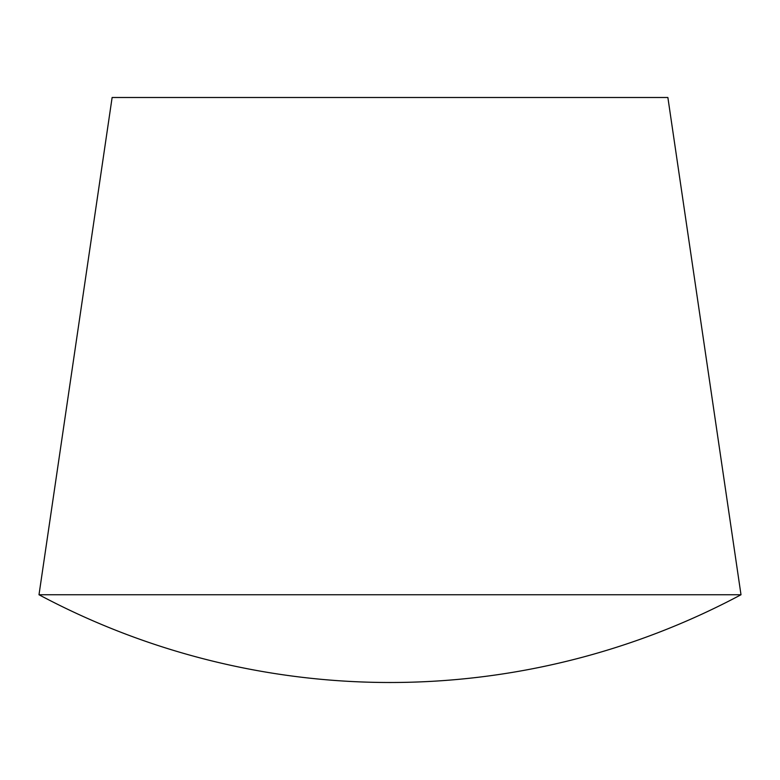 <?xml version="1.0" encoding="UTF-8"?>
<svg xmlns="http://www.w3.org/2000/svg" width="780" height="780" viewBox="0 0 780 780"><rect width="100%" height="100%" fill="white"/><g stroke="black" fill="none" stroke-linecap="round" stroke-linejoin="round"><path stroke-width="1.17" d="M741 594.75L39 594.75L112.125 97.5L667.875 97.5L741 594.75A745.875 745.875 0 0 1 39 594.75"/></g></svg>
